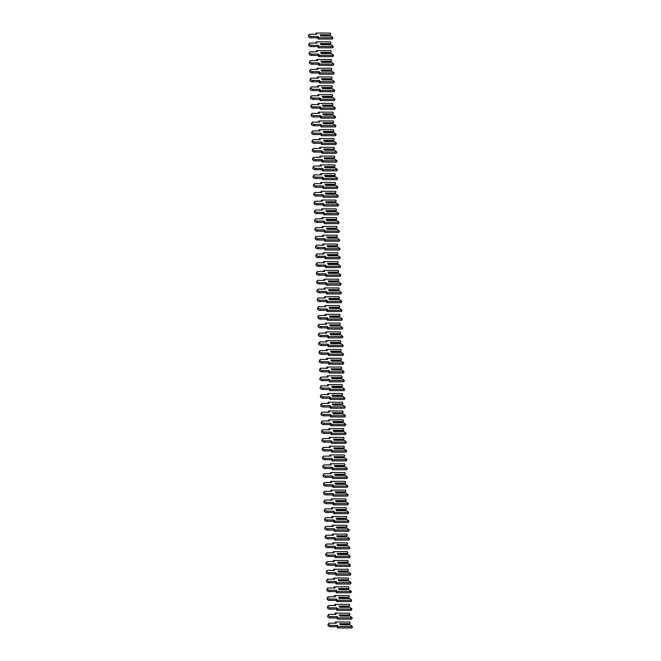 <?xml version="1.0" encoding="UTF-8"?>
<svg xmlns="http://www.w3.org/2000/svg" width="661" height="661" viewBox="0 0 661 661"><rect width="100%" height="100%" fill="white"/><g stroke="black" fill="none" stroke-linecap="round" stroke-linejoin="round"><path stroke-width="0.99" d="M330.698 33.876L330.062 34.81L320.04 34.802L320.742 35.958L330.756 35.967L333.004 37.718L318.8 37.702L318.081 36.512L311.314 36.504A1.719 0.958 -155 0 1 309.604 35.851A1.719 0.958 -155 0 1 309.075 34.645A1.719 0.958 -155 0 1 309.951 34.24L316.718 34.24L316.008 33.05L330.211 33.067L330.698 33.876L329.558 35.967M329.475 35.967L330.062 34.81M329.814 35.24L320.304 35.231M333.004 37.718L332.384 39.04L318.181 39.024L317.462 37.834L310.703 37.826A1.719 0.958 -155 0 1 308.984 37.173A1.719 0.958 -155 0 1 308.464 35.967L309.075 34.645M318.181 39.024L318.8 37.702M317.462 37.834L318.081 36.512M315.446 34.24L316.008 33.05M330.987 42.668L330.351 43.593L320.337 43.585L321.031 44.75L331.054 44.758L333.293 46.51L319.089 46.493L318.371 45.303L311.604 45.295A1.719 0.958 -155 0 1 309.893 44.642A1.719 0.958 -155 0 1 309.365 43.436A1.719 0.958 -155 0 1 310.249 43.023L317.007 43.031L316.297 41.841L330.5 41.85L330.987 42.668L329.847 44.758M329.765 44.758L330.351 43.593M330.103 44.031L320.593 44.023M333.293 46.51L332.681 47.832L318.47 47.815L317.759 46.625L310.992 46.617A1.719 0.958 -155 0 1 309.282 45.964A1.719 0.958 -155 0 1 308.753 44.758L309.365 43.436M318.47 47.815L319.089 46.493M317.759 46.625L318.371 45.303M315.743 43.031L316.297 41.841M331.285 51.459L330.64 52.384L320.626 52.376L321.32 53.541L331.343 53.549L333.582 55.293L319.379 55.284L318.668 54.095L311.901 54.086A1.719 0.958 -155 0 1 310.191 53.434A1.719 0.958 -155 0 1 309.662 52.227A1.719 0.958 -155 0 1 310.538 51.814L317.305 51.822L316.586 50.633L330.789 50.641L331.285 51.459L330.136 53.549M330.054 53.549L330.64 52.384M330.393 52.822L320.882 52.814M333.582 55.293L332.97 56.623L318.767 56.606L318.048 55.417L311.281 55.408A1.719 0.958 -155 0 1 309.571 54.756A1.719 0.958 -155 0 1 309.042 53.549L309.662 52.227M318.767 56.606L319.379 55.284M318.048 55.417L318.668 54.095M316.032 51.822L316.586 50.633M331.574 60.25L330.938 61.176L320.916 61.167L321.618 62.332L331.632 62.341L333.879 64.084L319.668 64.076L318.957 62.878L312.19 62.878A1.719 0.958 -155 0 1 310.48 62.225A1.719 0.958 -155 0 1 309.951 61.019A1.719 0.958 -155 0 1 310.827 60.605L317.594 60.614L316.875 59.416L331.087 59.432L331.574 60.25L330.426 62.341M330.351 62.341L330.938 61.176M330.69 61.613L321.18 61.605M333.879 64.084L333.26 65.406L319.056 65.398L318.338 64.2L311.571 64.2A1.719 0.958 -155 0 1 309.86 63.547A1.719 0.958 -155 0 1 309.34 62.341L309.951 61.019M319.056 65.398L319.668 64.076M318.338 64.2L318.957 62.878M316.322 60.614L316.875 59.416M331.863 69.033L331.227 69.967L321.205 69.959L321.907 71.124L331.929 71.132L334.169 72.875L319.965 72.859L319.246 71.669L312.479 71.661A1.719 0.958 -155 0 1 310.769 71.008A1.719 0.958 -155 0 1 310.24 69.802A1.719 0.958 -155 0 1 311.116 69.397L317.883 69.405L317.173 68.207L331.376 68.223L331.863 69.033L330.723 71.132M330.64 71.132L331.227 69.967M330.979 70.405L321.469 70.388M334.169 72.875L333.557 74.197L319.346 74.189L318.635 72.991L311.868 72.983A1.719 0.958 -155 0 1 310.158 72.33A1.719 0.958 -155 0 1 309.629 71.124L310.24 69.802M319.346 74.189L319.965 72.859M318.635 72.991L319.246 71.669M316.619 69.397L317.173 68.207M332.153 77.824L331.516 78.758L321.502 78.75L322.196 79.907L332.219 79.923L334.458 81.667L320.255 81.65L319.536 80.46L312.769 80.452A1.719 0.958 -155 0 1 311.058 79.799A1.719 0.958 -155 0 1 310.538 78.593A1.719 0.958 -155 0 1 311.414 78.188L318.181 78.188L317.462 76.998L331.665 77.015L332.153 77.824L331.012 79.915M330.93 79.915L331.516 78.758M331.268 79.188L321.758 79.18M334.458 81.667L333.846 82.989L319.643 82.972L318.924 81.782L312.157 81.774A1.719 0.958 -155 0 1 310.447 81.121A1.719 0.958 -155 0 1 309.918 79.915L310.538 78.593M319.643 82.972L320.255 81.65M318.924 81.782L319.536 80.46M316.908 78.188L317.462 76.998M332.45 86.616L331.814 87.549L321.791 87.533L322.494 88.698L332.508 88.706L334.755 90.458L320.544 90.441L319.833 89.252L313.066 89.243A1.719 0.958 -155 0 1 311.356 88.591A1.719 0.958 -155 0 1 310.827 87.384A1.719 0.958 -155 0 1 311.703 86.971L318.47 86.979L317.751 85.79L331.962 85.798L332.45 86.616L331.301 88.706M331.227 88.706L331.814 87.549M331.566 87.979L322.056 87.971M334.755 90.458L334.135 91.78L319.932 91.763L319.213 90.574L312.446 90.565A1.719 0.958 -155 0 1 310.736 89.913A1.719 0.958 -155 0 1 310.207 88.706L310.827 87.384M319.932 91.763L320.544 90.441M319.213 90.574L319.833 89.252M317.197 86.979L317.751 85.79M332.739 95.407L332.103 96.332L322.081 96.324L322.783 97.489L332.797 97.498L335.044 99.241L320.841 99.233L320.122 98.043L313.355 98.035A1.719 0.958 -155 0 1 311.645 97.382A1.719 0.958 -155 0 1 311.116 96.176A1.719 0.958 -155 0 1 311.992 95.762L318.759 95.771L318.048 94.581L332.252 94.589L332.739 95.407L331.599 97.498M331.516 97.498L332.103 96.332M331.855 96.77L322.345 96.762M335.044 99.241L334.425 100.571L320.221 100.555L319.503 99.365L312.744 99.357A1.719 0.958 -155 0 1 311.025 98.704A1.719 0.958 -155 0 1 310.505 97.498L311.116 96.176M320.221 100.555L320.841 99.233M319.503 99.365L320.122 98.043M317.487 95.771L318.048 94.581M333.028 104.198L332.392 105.124L322.378 105.116L323.072 106.281L333.094 106.289L335.334 108.032L321.13 108.024L320.411 106.826L313.645 106.826A1.719 0.958 -155 0 1 311.934 106.173A1.719 0.958 -155 0 1 311.414 104.967A1.719 0.958 -155 0 1 312.289 104.554L319.048 104.562L318.338 103.364L332.541 103.38L333.028 104.198L331.888 106.289M331.805 106.289L332.392 105.124M332.144 105.562L322.634 105.553M335.334 108.032L334.722 109.354L320.511 109.346L319.8 108.148L313.033 108.148A1.719 0.958 -155 0 1 311.323 107.495A1.719 0.958 -155 0 1 310.794 106.289L311.414 104.967M320.511 109.346L321.13 108.024M319.8 108.148L320.411 106.826M317.784 104.562L318.338 103.364M333.326 112.981L332.681 113.915L322.667 113.907L323.361 115.072L333.384 115.08L335.631 116.823L321.42 116.815L320.709 115.617L313.942 115.609A1.719 0.958 -155 0 1 312.232 114.956A1.719 0.958 -155 0 1 311.703 113.75A1.719 0.958 -155 0 1 312.579 113.345L319.346 113.353L318.627 112.155L332.83 112.172L333.326 112.981L332.177 115.08M332.103 115.08L332.681 113.915M332.442 114.353L322.923 114.345M335.631 116.823L335.011 118.145L320.808 118.137L320.089 116.939L313.322 116.939A1.719 0.958 -155 0 1 311.612 116.278A1.719 0.958 -155 0 1 311.083 115.072L311.703 113.75M320.808 118.137L321.42 116.815M320.089 116.939L320.709 115.617M318.073 113.345L318.627 112.155M333.615 121.773L332.979 122.706L322.956 122.698L323.659 123.855L333.673 123.871L335.92 125.615L321.717 125.598L320.998 124.408L314.231 124.4A1.719 0.958 -155 0 1 312.521 123.747A1.719 0.958 -155 0 1 311.992 122.541A1.719 0.958 -155 0 1 312.868 122.136L319.635 122.136L318.916 120.946L333.127 120.963L333.615 121.773L332.466 123.863M332.392 123.863L332.979 122.706M332.731 123.136L323.221 123.128M335.92 125.615L335.301 126.937L321.097 126.92L320.378 125.73L313.611 125.722A1.719 0.958 -155 0 1 311.901 125.069A1.719 0.958 -155 0 1 311.381 123.863L311.992 122.541M321.097 126.92L321.717 125.598M320.378 125.73L320.998 124.408M318.362 122.136L318.916 120.946M333.904 130.564L333.268 131.498L323.246 131.481L323.948 132.646L333.97 132.654L336.209 134.406L322.006 134.39L321.287 133.2L314.52 133.191A1.719 0.958 -155 0 1 312.81 132.539A1.719 0.958 -155 0 1 312.281 131.332A1.719 0.958 -155 0 1 313.157 130.919L319.924 130.928L319.213 129.738L333.417 129.746L333.904 130.564L332.764 132.654M332.681 132.654L333.268 131.498M333.02 131.927L323.51 131.919M336.209 134.406L335.598 135.728L321.386 135.712L320.676 134.522L313.909 134.514A1.719 0.958 -155 0 1 312.199 133.861A1.719 0.958 -155 0 1 311.67 132.654L312.281 131.332M321.386 135.712L322.006 134.39M320.676 134.522L321.287 133.2M318.66 130.928L319.213 129.738M334.193 139.355L333.557 140.281L323.543 140.272L324.237 141.437L334.259 141.446L336.499 143.197L322.295 143.181L321.577 141.991L314.818 141.983A1.719 0.958 -155 0 1 313.099 141.33A1.719 0.958 -155 0 1 312.579 140.124A1.719 0.958 -155 0 1 313.454 139.711L320.221 139.719L319.503 138.529L333.706 138.537L334.193 139.355L333.053 141.446M332.97 141.446L333.557 140.281M333.309 140.719L323.799 140.71M336.499 143.197L335.887 144.519L321.684 144.503L320.965 143.313L314.198 143.305A1.719 0.958 -155 0 1 312.488 142.652A1.719 0.958 -155 0 1 311.959 141.446L312.579 140.124M321.684 144.503L322.295 143.181M320.965 143.313L321.577 141.991M318.949 139.719L319.503 138.529M334.491 148.147L333.855 149.072L323.832 149.064L324.534 150.229L334.549 150.237L336.796 151.98L322.585 151.972L321.874 150.774L315.107 150.774A1.719 0.958 -155 0 1 313.397 150.121A1.719 0.958 -155 0 1 312.868 148.915A1.719 0.958 -155 0 1 313.744 148.502L320.511 148.51L319.792 147.312L334.003 147.329L334.491 148.147L333.342 150.237M333.268 150.237L333.855 149.072M333.607 149.51L324.097 149.502M336.796 151.98L336.176 153.302L321.973 153.294L321.254 152.096L314.487 152.096A1.719 0.958 -155 0 1 312.777 151.443A1.719 0.958 -155 0 1 312.248 150.237L312.868 148.915M321.973 153.294L322.585 151.972M321.254 152.096L321.874 150.774M319.238 148.51L319.792 147.312M334.78 156.93L334.144 157.863L324.121 157.855L324.824 159.02L334.838 159.028L337.085 160.772L322.882 160.763L322.163 159.565L315.396 159.557A1.719 0.958 -155 0 1 313.686 158.904A1.719 0.958 -155 0 1 313.157 157.698A1.719 0.958 -155 0 1 314.033 157.293L320.8 157.301L320.089 156.103L334.292 156.12L334.78 156.93L333.64 159.028M333.557 159.028L334.144 157.863M333.896 158.301L324.386 158.293M337.085 160.772L336.466 162.094L322.262 162.085L321.543 160.887L314.785 160.887A1.719 0.958 -155 0 1 313.074 160.235A1.719 0.958 -155 0 1 312.546 159.028L313.157 157.698M322.262 162.085L322.882 160.763M321.543 160.887L322.163 159.565M319.527 157.301L320.089 156.103M335.069 165.721L334.433 166.655L324.419 166.646L325.113 167.803L335.135 167.82L337.374 169.563L323.171 169.547L322.452 168.357L315.685 168.348A1.719 0.958 -155 0 1 313.975 167.696A1.719 0.958 -155 0 1 313.454 166.489A1.719 0.958 -155 0 1 314.33 166.085L321.097 166.085L320.378 164.895L334.582 164.911L335.069 165.721L333.929 167.811M333.846 167.811L334.433 166.655M334.185 167.084L324.675 167.076M337.374 169.563L336.763 170.885L322.551 170.869L321.841 169.679L315.074 169.67A1.719 0.958 -155 0 1 313.364 169.018A1.719 0.958 -155 0 1 312.835 167.811L313.454 166.489M322.551 170.869L323.171 169.547M321.841 169.679L322.452 168.357M319.825 166.085L320.378 164.895M335.367 174.512L334.722 175.446L324.708 175.429L325.402 176.594L335.424 176.603L337.672 178.354L323.46 178.338L322.75 177.148L315.983 177.14A1.719 0.958 -155 0 1 314.272 176.487A1.719 0.958 -155 0 1 313.744 175.281A1.719 0.958 -155 0 1 314.619 174.876L321.386 174.876L320.668 173.686L334.871 173.694L335.367 174.512L334.218 176.603M334.144 176.603L334.722 175.446M334.483 175.876L324.972 175.867M337.672 178.354L337.052 179.676L322.849 179.66L322.13 178.47L315.363 178.462A1.719 0.958 -155 0 1 313.653 177.809A1.719 0.958 -155 0 1 313.124 176.603L313.744 175.281M322.849 179.66L323.46 178.338M322.13 178.47L322.75 177.148M320.114 174.876L320.668 173.686M335.656 183.304L335.02 184.229L324.997 184.221L325.699 185.386L335.714 185.394L337.961 187.146L323.758 187.129L323.039 185.939L316.272 185.931A1.719 0.958 -155 0 1 314.562 185.278A1.719 0.958 -155 0 1 314.033 184.072A1.719 0.958 -155 0 1 314.909 183.659L321.676 183.667L320.957 182.477L335.168 182.486L335.656 183.304L334.516 185.394M334.433 185.394L335.02 184.229M334.772 184.667L325.262 184.659M337.961 187.146L337.341 188.468L323.138 188.451L322.419 187.261L315.652 187.253A1.719 0.958 -155 0 1 313.942 186.6A1.719 0.958 -155 0 1 313.421 185.394L314.033 184.072M323.138 188.451L323.758 187.129M322.419 187.261L323.039 185.939M320.403 183.667L320.957 182.477M335.945 192.095L335.309 193.02L325.286 193.012L325.989 194.177L336.011 194.185L338.25 195.929L324.047 195.92L323.328 194.722L316.561 194.722A1.719 0.958 -155 0 1 314.851 194.07A1.719 0.958 -155 0 1 314.322 192.863A1.719 0.958 -155 0 1 315.198 192.45L321.965 192.458L321.254 191.269L335.458 191.277L335.945 192.095L334.805 194.185M334.722 194.185L335.309 193.02M335.061 193.458L325.551 193.45M338.25 195.929L337.639 197.251L323.427 197.242L322.717 196.053L315.95 196.044A1.719 0.958 -155 0 1 314.239 195.392A1.719 0.958 -155 0 1 313.711 194.185L314.322 192.863M323.427 197.242L324.047 195.92M322.717 196.053L323.328 194.722M320.701 192.458L321.254 191.269M336.234 200.878L335.598 201.812L325.584 201.803L326.278 202.968L336.3 202.977L338.539 204.72L324.336 204.712L323.617 203.514L316.859 203.514A1.719 0.958 -155 0 1 315.14 202.853A1.719 0.958 -155 0 1 314.619 201.646A1.719 0.958 -155 0 1 315.495 201.241L322.262 201.25L321.543 200.052L335.747 200.068L336.234 200.878L335.094 202.977M335.011 202.977L335.598 201.812M335.35 202.249L325.84 202.241M338.539 204.72L337.928 206.042L323.725 206.034L323.006 204.836L316.239 204.836A1.719 0.958 -155 0 1 314.529 204.183A1.719 0.958 -155 0 1 314 202.977L314.619 201.646M323.725 206.034L324.336 204.712M323.006 204.836L323.617 203.514M320.99 201.25L321.543 200.052M336.532 209.669L335.895 210.603L325.873 210.595L326.575 211.76L336.589 211.768L338.837 213.511L324.625 213.495L323.915 212.305L317.148 212.297A1.719 0.958 -155 0 1 315.437 211.644A1.719 0.958 -155 0 1 314.909 210.438A1.719 0.958 -155 0 1 315.784 210.033L322.551 210.033L321.833 208.843L336.044 208.859L336.532 209.669L335.383 211.76M335.309 211.76L335.895 210.603M335.648 211.033L326.137 211.024M338.837 213.511L338.217 214.833L324.014 214.817L323.295 213.627L316.528 213.619A1.719 0.958 -155 0 1 314.818 212.966A1.719 0.958 -155 0 1 314.289 211.76L314.909 210.438M324.014 214.817L324.625 213.495M323.295 213.627L323.915 212.305M321.279 210.033L321.833 208.843M336.821 218.46L336.185 219.394L326.162 219.386L326.865 220.543L336.879 220.551L339.126 222.303L324.923 222.286L324.204 221.096L317.437 221.088A1.719 0.958 -155 0 1 315.727 220.435A1.719 0.958 -155 0 1 315.198 219.229A1.719 0.958 -155 0 1 316.074 218.824L322.841 218.824L322.13 217.634L336.333 217.651L336.821 218.46L335.681 220.551M335.598 220.551L336.185 219.394M335.937 219.824L326.427 219.816M339.126 222.303L338.506 223.625L324.303 223.608L323.593 222.418L316.826 222.41A1.719 0.958 -155 0 1 315.115 221.757A1.719 0.958 -155 0 1 314.586 220.551L315.198 219.229M324.303 223.608L324.923 222.286M323.593 222.418L324.204 221.096M321.568 218.824L322.13 217.634M337.11 227.252L336.474 228.177L326.46 228.169L327.154 229.334L337.176 229.342L339.415 231.094L325.212 231.077L324.493 229.888L317.726 229.879A1.719 0.958 -155 0 1 316.016 229.227A1.719 0.958 -155 0 1 315.495 228.02A1.719 0.958 -155 0 1 316.371 227.607L323.138 227.615L322.419 226.426L336.623 226.434L337.11 227.252L335.97 229.342M335.887 229.342L336.474 228.177M336.226 228.615L326.716 228.607M339.415 231.094L338.804 232.416L324.592 232.399L323.882 231.21L317.115 231.201A1.719 0.958 -155 0 1 315.404 230.549A1.719 0.958 -155 0 1 314.876 229.342L315.495 228.02M324.592 232.399L325.212 231.077M323.882 231.21L324.493 229.888M321.866 227.615L322.419 226.426M337.407 236.043L336.763 236.969L326.749 236.96L327.443 238.125L337.465 238.134L339.713 239.877L325.501 239.869L324.791 238.679L318.024 238.671A1.719 0.958 -155 0 1 316.313 238.018A1.719 0.958 -155 0 1 315.784 236.812A1.719 0.958 -155 0 1 316.66 236.398L323.427 236.407L322.708 235.217L336.912 235.225L337.407 236.043L336.259 238.134M336.185 238.134L336.763 236.969M336.523 237.406L327.013 237.398M339.713 239.877L339.093 241.199L324.89 241.191L324.171 240.001L317.404 239.993A1.719 0.958 -155 0 1 315.694 239.34A1.719 0.958 -155 0 1 315.165 238.134L315.784 236.812M324.89 241.191L325.501 239.869M324.171 240.001L324.791 238.679M322.155 236.407L322.708 235.217M337.697 244.834L337.06 245.76L327.038 245.752L327.74 246.917L337.754 246.925L340.002 248.668L325.799 248.66L325.08 247.462L318.313 247.462A1.719 0.958 -155 0 1 316.602 246.809A1.719 0.958 -155 0 1 316.074 245.603A1.719 0.958 -155 0 1 316.95 245.19L323.716 245.198L322.998 244L337.209 244.016L337.697 244.834L336.556 246.925M336.474 246.925L337.06 245.76M336.813 246.198L327.302 246.189M340.002 248.668L339.382 249.99L325.179 249.982L324.46 248.784L317.693 248.784A1.719 0.958 -155 0 1 315.983 248.131A1.719 0.958 -155 0 1 315.462 246.925L316.074 245.603M325.179 249.982L325.799 248.66M324.46 248.784L325.08 247.462M322.444 245.198L322.998 244M337.986 253.617L337.35 254.551L327.335 254.543L328.03 255.708L338.052 255.716L340.291 257.46L326.088 257.443L325.369 256.253L318.602 256.245A1.719 0.958 -155 0 1 316.892 255.592A1.719 0.958 -155 0 1 316.363 254.386A1.719 0.958 -155 0 1 317.239 253.981L324.006 253.989L323.295 252.791L337.498 252.808L337.986 253.617L336.846 255.716M336.763 255.716L337.35 254.551M337.102 254.981L327.592 254.972M340.291 257.46L339.68 258.781L325.468 258.773L324.758 257.575L317.991 257.567A1.719 0.958 -155 0 1 316.28 256.914A1.719 0.958 -155 0 1 315.751 255.708L316.363 254.386M325.468 258.773L326.088 257.443M324.758 257.575L325.369 256.253M322.742 253.981L323.295 252.791M338.283 262.409L337.639 263.342L327.625 263.334L328.319 264.491L338.341 264.499L340.58 266.251L326.377 266.234L325.666 265.044L318.899 265.036A1.719 0.958 -155 0 1 317.189 264.383A1.719 0.958 -155 0 1 316.66 263.177A1.719 0.958 -155 0 1 317.536 262.772L324.303 262.772L323.584 261.582L337.788 261.599L338.283 262.409L337.135 264.499M337.052 264.499L337.639 263.342M337.391 263.772L327.881 263.764M340.58 266.251L339.969 267.573L325.766 267.556L325.047 266.366L318.28 266.358A1.719 0.958 -155 0 1 316.569 265.705A1.719 0.958 -155 0 1 316.041 264.499L316.66 263.177M325.766 267.556L326.377 266.234M325.047 266.366L325.666 265.044M323.031 262.772L323.584 261.582M338.572 271.2L337.936 272.125L327.914 272.117L328.616 273.282L338.63 273.29L340.878 275.042L326.666 275.026L325.956 273.836L319.189 273.828A1.719 0.958 -155 0 1 317.478 273.175A1.719 0.958 -155 0 1 316.95 271.968A1.719 0.958 -155 0 1 317.825 271.555L324.592 271.564L323.873 270.374L338.085 270.382L338.572 271.2L337.424 273.29M337.35 273.29L337.936 272.125M337.688 272.563L328.178 272.555M340.878 275.042L340.258 276.364L326.055 276.348L325.336 275.158L318.569 275.15A1.719 0.958 -155 0 1 316.859 274.497A1.719 0.958 -155 0 1 316.33 273.29L316.95 271.968M326.055 276.348L326.666 275.026M325.336 275.158L325.956 273.836M323.32 271.564L323.873 270.374M338.862 279.991L338.225 280.917L328.203 280.908L328.905 282.073L338.919 282.082L341.167 283.825L326.964 283.817L326.245 282.627L319.478 282.619A1.719 0.958 -155 0 1 317.767 281.966A1.719 0.958 -155 0 1 317.239 280.76A1.719 0.958 -155 0 1 318.115 280.347L324.882 280.355L324.171 279.165L338.374 279.173L338.862 279.991L337.721 282.082M337.639 282.082L338.225 280.917M337.978 281.355L328.467 281.346M341.167 283.825L340.547 285.155L326.344 285.139L325.633 283.949L318.866 283.941A1.719 0.958 -155 0 1 317.156 283.288A1.719 0.958 -155 0 1 316.627 282.082L317.239 280.76M326.344 285.139L326.964 283.817M325.633 283.949L326.245 282.627M323.617 280.355L324.171 279.165M339.151 288.783L338.515 289.708L328.5 289.7L329.195 290.865L339.217 290.873L341.456 292.616L327.253 292.608L326.534 291.41L319.767 291.41A1.719 0.958 -155 0 1 318.057 290.757A1.719 0.958 -155 0 1 317.536 289.551A1.719 0.958 -155 0 1 318.412 289.138L325.179 289.146L324.46 287.948L338.663 287.965L339.151 288.783L338.011 290.873M337.928 290.873L338.515 289.708M338.267 290.146L328.757 290.138M341.456 292.616L340.845 293.938L326.633 293.93L325.923 292.732L319.156 292.732A1.719 0.958 -155 0 1 317.445 292.079A1.719 0.958 -155 0 1 316.916 290.873L317.536 289.551M326.633 293.93L327.253 292.608M325.923 292.732L326.534 291.41M323.907 289.146L324.46 287.948M339.448 297.566L338.812 298.499L328.79 298.491L329.484 299.656L339.506 299.664L341.754 301.408L327.542 301.391L326.831 300.201L320.064 300.193A1.719 0.958 -155 0 1 318.354 299.54A1.719 0.958 -155 0 1 317.825 298.334A1.719 0.958 -155 0 1 318.701 297.929L325.468 297.937L324.749 296.739L338.961 296.756L339.448 297.566L338.3 299.664M338.225 299.664L338.812 298.499M338.564 298.937L329.054 298.921M341.754 301.408L341.134 302.73L326.931 302.721L326.212 301.523L319.445 301.515A1.719 0.958 -155 0 1 317.734 300.862A1.719 0.958 -155 0 1 317.206 299.656L317.825 298.334M326.931 302.721L327.542 301.391M326.212 301.523L326.831 300.201M324.196 297.929L324.749 296.739M339.737 306.357L339.101 307.291L329.079 307.282L329.781 308.439L339.795 308.456L342.043 310.199L327.839 310.183L327.121 308.993L320.354 308.984A1.719 0.958 -155 0 1 318.643 308.332A1.719 0.958 -155 0 1 318.115 307.125A1.719 0.958 -155 0 1 318.99 306.721L325.757 306.721L325.047 305.531L339.25 305.547L339.737 306.357L338.597 308.447M338.515 308.447L339.101 307.291M338.853 307.72L329.343 307.712M342.043 310.199L341.423 311.521L327.22 311.505L326.501 310.315L319.734 310.306A1.719 0.958 -155 0 1 318.024 309.654A1.719 0.958 -155 0 1 317.503 308.447L318.115 307.125M327.22 311.505L327.839 310.183M326.501 310.315L327.121 308.993M324.485 306.721L325.047 305.531M340.027 315.148L339.39 316.074L329.376 316.065L330.07 317.23L340.093 317.239L342.332 318.99L328.129 318.974L327.41 317.784L320.643 317.776A1.719 0.958 -155 0 1 318.933 317.123A1.719 0.958 -155 0 1 318.404 315.917A1.719 0.958 -155 0 1 319.288 315.504L326.047 315.512L325.336 314.322L339.539 314.33L340.027 315.148L338.886 317.239M338.804 317.239L339.39 316.074M339.143 316.512L329.632 316.503M342.332 318.99L341.72 320.312L327.509 320.296L326.798 319.106L320.031 319.098A1.719 0.958 -155 0 1 318.321 318.445A1.719 0.958 -155 0 1 317.792 317.239L318.404 315.917M327.509 320.296L328.129 318.974M326.798 319.106L327.41 317.784M324.782 315.512L325.336 314.322M340.324 323.94L339.68 324.865L329.665 324.857L330.36 326.022L340.382 326.03L342.621 327.773L328.418 327.765L327.707 326.575L320.94 326.567A1.719 0.958 -155 0 1 319.23 325.914A1.719 0.958 -155 0 1 318.701 324.708A1.719 0.958 -155 0 1 319.577 324.295L326.344 324.303L325.625 323.113L339.828 323.122L340.324 323.94L339.176 326.03M339.093 326.03L339.68 324.865M339.432 325.303L329.922 325.295M342.621 327.773L342.01 329.104L327.806 329.087L327.088 327.897L320.321 327.889A1.719 0.958 -155 0 1 318.61 327.236A1.719 0.958 -155 0 1 318.081 326.03L318.701 324.708M327.806 329.087L328.418 327.765M327.088 327.897L327.707 326.575M325.072 324.303L325.625 323.113M340.613 332.731L339.977 333.656L329.955 333.648L330.657 334.813L340.671 334.821L342.919 336.565L328.707 336.556L327.996 335.358L321.229 335.358A1.719 0.958 -155 0 1 319.519 334.706A1.719 0.958 -155 0 1 318.99 333.499A1.719 0.958 -155 0 1 319.866 333.086L326.633 333.094L325.914 331.896L340.126 331.913L340.613 332.731L339.465 334.821M339.39 334.821L339.977 333.656M339.729 334.094L330.219 334.086M342.919 336.565L342.299 337.887L328.096 337.878L327.377 336.68L320.61 336.68A1.719 0.958 -155 0 1 318.899 336.028A1.719 0.958 -155 0 1 318.379 334.821L318.99 333.499M328.096 337.878L328.707 336.556M327.377 336.68L327.996 335.358M325.361 333.094L325.914 331.896M340.902 341.514L340.266 342.448L330.244 342.439L330.946 343.604L340.96 343.613L343.208 345.356L329.004 345.348L328.286 344.15L321.519 344.141A1.719 0.958 -155 0 1 319.808 343.489A1.719 0.958 -155 0 1 319.28 342.282A1.719 0.958 -155 0 1 320.155 341.877L326.922 341.886L326.212 340.688L340.415 340.704L340.902 341.514L339.762 343.613M339.68 343.613L340.266 342.448M340.018 342.885L330.508 342.869M343.208 345.356L342.596 346.678L328.385 346.67L327.674 345.472L320.907 345.472A1.719 0.958 -155 0 1 319.197 344.811A1.719 0.958 -155 0 1 318.668 343.604L319.28 342.282M328.385 346.67L329.004 345.348M327.674 345.472L328.286 344.15M325.658 341.877L326.212 340.688M341.192 350.305L340.555 351.239L330.541 351.231L331.235 352.387L341.258 352.404L343.497 354.147L329.294 354.131L328.575 352.941L321.808 352.933A1.719 0.958 -155 0 1 320.098 352.28A1.719 0.958 -155 0 1 319.577 351.074A1.719 0.958 -155 0 1 320.453 350.669L327.22 350.669L326.501 349.479L340.704 349.495L341.192 350.305L340.051 352.396M339.969 352.396L340.555 351.239M340.308 351.669L330.797 351.66M343.497 354.147L342.885 355.469L328.682 355.453L327.963 354.263L321.196 354.255A1.719 0.958 -155 0 1 319.486 353.602A1.719 0.958 -155 0 1 318.957 352.396L319.577 351.074M328.682 355.453L329.294 354.131M327.963 354.263L328.575 352.941M325.947 350.669L326.501 349.479M341.489 359.097L340.853 360.03L330.83 360.014L331.533 361.179L341.547 361.187L343.794 362.939L329.583 362.922L328.872 361.732L322.105 361.724A1.719 0.958 -155 0 1 320.395 361.071A1.719 0.958 -155 0 1 319.866 359.865A1.719 0.958 -155 0 1 320.742 359.452L327.509 359.46L326.79 358.27L341.002 358.279L341.489 359.097L340.341 361.187M340.266 361.187L340.853 360.03M340.605 360.46L331.095 360.452M343.794 362.939L343.175 364.261L328.971 364.244L328.253 363.054L321.486 363.046A1.719 0.958 -155 0 1 319.775 362.393A1.719 0.958 -155 0 1 319.246 361.187L319.866 359.865M328.971 364.244L329.583 362.922M328.253 363.054L328.872 361.732M326.237 359.46L326.79 358.27M341.778 367.888L341.142 368.813L331.12 368.805L331.822 369.97L341.836 369.978L344.084 371.73L329.88 371.713L329.161 370.524L322.394 370.515A1.719 0.958 -155 0 1 320.684 369.863A1.719 0.958 -155 0 1 320.155 368.656A1.719 0.958 -155 0 1 321.031 368.243L327.798 368.251L327.088 367.062L341.291 367.07L341.778 367.888L340.638 369.978M340.555 369.978L341.142 368.813M340.894 369.251L331.384 369.243M344.084 371.73L343.464 373.052L329.261 373.035L328.542 371.846L321.783 371.837A1.719 0.958 -155 0 1 320.064 371.185A1.719 0.958 -155 0 1 319.544 369.978L320.155 368.656M329.261 373.035L329.88 371.713M328.542 371.846L329.161 370.524M326.526 368.251L327.088 367.062M342.067 376.679L341.431 377.605L331.417 377.596L332.111 378.761L342.134 378.77L344.373 380.513L330.17 380.505L329.451 379.307L322.684 379.307A1.719 0.958 -155 0 1 320.973 378.654A1.719 0.958 -155 0 1 320.453 377.448A1.719 0.958 -155 0 1 321.329 377.034L328.087 377.043L327.377 375.845L341.58 375.861L342.067 376.679L340.927 378.77M340.845 378.77L341.431 377.605M341.183 378.042L331.673 378.034M344.373 380.513L343.761 381.835L329.55 381.827L328.839 380.629L322.072 380.629A1.719 0.958 -155 0 1 320.362 379.976A1.719 0.958 -155 0 1 319.833 378.77L320.453 377.448M329.55 381.827L330.17 380.505M328.839 380.629L329.451 379.307M326.823 377.043L327.377 375.845M342.365 385.462L341.72 386.396L331.706 386.388L332.4 387.553L342.423 387.561L344.67 389.304L330.459 389.296L329.748 388.098L322.981 388.09A1.719 0.958 -155 0 1 321.271 387.437A1.719 0.958 -155 0 1 320.742 386.231A1.719 0.958 -155 0 1 321.618 385.826L328.385 385.834L327.666 384.636L341.869 384.652L342.365 385.462L341.216 387.561M341.142 387.561L341.72 386.396M341.481 386.834L331.962 386.825M344.67 389.304L344.05 390.626L329.847 390.618L329.128 389.42L322.361 389.42A1.719 0.958 -155 0 1 320.651 388.767A1.719 0.958 -155 0 1 320.122 387.561L320.742 386.231M329.847 390.618L330.459 389.296M329.128 389.42L329.748 388.098M327.112 385.826L327.666 384.636M342.654 394.253L342.018 395.187L331.996 395.179L332.698 396.336L342.712 396.352L344.959 398.096L330.748 398.079L330.037 396.889L323.27 396.881A1.719 0.958 -155 0 1 321.56 396.228A1.719 0.958 -155 0 1 321.031 395.022A1.719 0.958 -155 0 1 321.907 394.617L328.674 394.617L327.955 393.427L342.167 393.444L342.654 394.253L341.506 396.344M341.431 396.344L342.018 395.187M341.77 395.617L332.26 395.609M344.959 398.096L344.34 399.418L330.136 399.401L329.418 398.211L322.651 398.203A1.719 0.958 -155 0 1 320.94 397.55A1.719 0.958 -155 0 1 320.42 396.344L321.031 395.022M330.136 399.401L330.748 398.079M329.418 398.211L330.037 396.889M327.402 394.617L327.955 393.427M342.943 403.045L342.307 403.978L332.285 403.962L332.987 405.127L343.009 405.135L345.249 406.887L331.045 406.87L330.326 405.68L323.56 405.672A1.719 0.958 -155 0 1 321.849 405.019A1.719 0.958 -155 0 1 321.32 403.813A1.719 0.958 -155 0 1 322.196 403.408L328.963 403.408L328.253 402.219L342.456 402.227L342.943 403.045L341.803 405.135M341.72 405.135L342.307 403.978M342.059 404.408L332.549 404.4M345.249 406.887L344.637 408.209L330.426 408.192L329.715 407.002L322.948 406.994A1.719 0.958 -155 0 1 321.238 406.341A1.719 0.958 -155 0 1 320.709 405.135L321.32 403.813M330.426 408.192L331.045 406.87M329.715 407.002L330.326 405.68M327.699 403.408L328.253 402.219M343.233 411.836L342.596 412.761L332.582 412.753L333.276 413.918L343.299 413.926L345.538 415.678L331.335 415.662L330.616 414.472L323.857 414.464A1.719 0.958 -155 0 1 322.138 413.811A1.719 0.958 -155 0 1 321.618 412.604A1.719 0.958 -155 0 1 322.494 412.191L329.261 412.2L328.542 411.01L342.745 411.018L343.233 411.836L342.092 413.926M342.01 413.926L342.596 412.761M342.348 413.199L332.838 413.191M345.538 415.678L344.926 417L330.723 416.984L330.004 415.794L323.237 415.786A1.719 0.958 -155 0 1 321.527 415.133A1.719 0.958 -155 0 1 320.998 413.926L321.618 412.604M330.723 416.984L331.335 415.662M330.004 415.794L330.616 414.472M327.988 412.2L328.542 411.01M343.53 420.627L342.894 421.553L332.871 421.544L333.574 422.71L343.588 422.718L345.835 424.461L331.624 424.453L330.913 423.255L324.146 423.255A1.719 0.958 -155 0 1 322.436 422.602A1.719 0.958 -155 0 1 321.907 421.396A1.719 0.958 -155 0 1 322.783 420.983L329.55 420.991L328.831 419.801L343.042 419.809L343.53 420.627L342.381 422.718M342.307 422.718L342.894 421.553M342.646 421.991L333.136 421.982M345.835 424.461L345.216 425.783L331.012 425.775L330.293 424.585L323.526 424.577A1.719 0.958 -155 0 1 321.816 423.924A1.719 0.958 -155 0 1 321.287 422.718L321.907 421.396M331.012 425.775L331.624 424.453M330.293 424.585L330.913 423.255M328.277 420.991L328.831 419.801M343.819 429.41L343.183 430.344L333.161 430.336L333.863 431.501L343.877 431.509L346.124 433.252L331.921 433.244L331.202 432.046L324.435 432.046A1.719 0.958 -155 0 1 322.725 431.385A1.719 0.958 -155 0 1 322.196 430.179A1.719 0.958 -155 0 1 323.072 429.774L329.839 429.782L329.128 428.584L343.332 428.601L343.819 429.41L342.679 431.509M342.596 431.509L343.183 430.344M342.935 430.782L333.425 430.774M346.124 433.252L345.505 434.574L331.301 434.566L330.583 433.368L323.824 433.368A1.719 0.958 -155 0 1 322.114 432.715A1.719 0.958 -155 0 1 321.585 431.509L322.196 430.179M331.301 434.566L331.921 433.244M330.583 433.368L331.202 432.046M328.567 429.782L329.128 428.584M344.108 438.202L343.472 439.135L333.458 439.127L334.152 440.292L344.174 440.3L346.414 442.044L332.21 442.027L331.492 440.837L324.725 440.829A1.719 0.958 -155 0 1 323.014 440.176A1.719 0.958 -155 0 1 322.494 438.97A1.719 0.958 -155 0 1 323.369 438.565L330.136 438.565L329.418 437.375L343.621 437.392L344.108 438.202L342.968 440.292M342.885 440.292L343.472 439.135M343.224 439.565L333.714 439.557M346.414 442.044L345.802 443.366L331.591 443.349L330.88 442.159L324.113 442.151A1.719 0.958 -155 0 1 322.403 441.498A1.719 0.958 -155 0 1 321.874 440.292L322.494 438.97M331.591 443.349L332.21 442.027M330.88 442.159L331.492 440.837M328.864 438.565L329.418 437.375M344.406 446.993L343.761 447.927L333.747 447.918L334.441 449.075L344.464 449.083L346.711 450.835L332.5 450.819L331.789 449.629L325.022 449.62A1.719 0.958 -155 0 1 323.312 448.968A1.719 0.958 -155 0 1 322.783 447.761A1.719 0.958 -155 0 1 323.659 447.357L330.426 447.357L329.707 446.167L343.91 446.183L344.406 446.993L343.257 449.083M343.183 449.083L343.761 447.927M343.522 448.356L334.012 448.348M346.711 450.835L346.091 452.157L331.888 452.141L331.169 450.951L324.402 450.942A1.719 0.958 -155 0 1 322.692 450.29A1.719 0.958 -155 0 1 322.163 449.083L322.783 447.761M331.888 452.141L332.5 450.819M331.169 450.951L331.789 449.629M329.153 447.357L329.707 446.167M344.695 455.784L344.059 456.71L334.036 456.701L334.739 457.866L344.753 457.875L347 459.626L332.797 459.61L332.078 458.42L325.311 458.412A1.719 0.958 -155 0 1 323.601 457.759A1.719 0.958 -155 0 1 323.072 456.553A1.719 0.958 -155 0 1 323.948 456.14L330.715 456.148L329.996 454.958L344.207 454.966L344.695 455.784L343.555 457.875M343.472 457.875L344.059 456.71M343.811 457.148L334.301 457.139M347 459.626L346.381 460.948L332.177 460.932L331.458 459.742L324.691 459.734A1.719 0.958 -155 0 1 322.981 459.081A1.719 0.958 -155 0 1 322.461 457.875L323.072 456.553M332.177 460.932L332.797 459.61M331.458 459.742L332.078 458.42M329.442 456.148L329.996 454.958M344.984 464.576L344.348 465.501L334.326 465.493L335.028 466.658L345.05 466.666L347.289 468.409L333.086 468.401L332.367 467.203L325.6 467.203A1.719 0.958 -155 0 1 323.89 466.55A1.719 0.958 -155 0 1 323.361 465.344A1.719 0.958 -155 0 1 324.237 464.931L331.004 464.939L330.293 463.749L344.497 463.758L344.984 464.576L343.844 466.666M343.761 466.666L344.348 465.501M344.1 465.939L334.59 465.931M347.289 468.409L346.678 469.731L332.466 469.723L331.756 468.533L324.989 468.525A1.719 0.958 -155 0 1 323.279 467.872A1.719 0.958 -155 0 1 322.75 466.666L323.361 465.344M332.466 469.723L333.086 468.401M331.756 468.533L332.367 467.203M329.74 464.939L330.293 463.749M345.273 473.367L344.637 474.292L334.623 474.284L335.317 475.449L345.339 475.457L347.579 477.201L333.375 477.192L332.657 475.994L325.898 475.994A1.719 0.958 -155 0 1 324.179 475.342A1.719 0.958 -155 0 1 323.659 474.135A1.719 0.958 -155 0 1 324.534 473.722L331.301 473.73L330.583 472.532L344.786 472.549L345.273 473.367L344.133 475.457M344.05 475.457L344.637 474.292M344.389 474.73L334.879 474.722M347.579 477.201L346.967 478.523L332.764 478.514L332.045 477.316L325.278 477.316A1.719 0.958 -155 0 1 323.568 476.664A1.719 0.958 -155 0 1 323.039 475.457L323.659 474.135M332.764 478.514L333.375 477.192M332.045 477.316L332.657 475.994M330.029 473.73L330.583 472.532M345.571 482.15L344.935 483.084L334.912 483.075L335.614 484.24L345.629 484.249L347.876 485.992L333.665 485.975L332.954 484.786L326.187 484.777A1.719 0.958 -155 0 1 324.477 484.125A1.719 0.958 -155 0 1 323.948 482.918A1.719 0.958 -155 0 1 324.824 482.513L331.591 482.522L330.872 481.324L345.083 481.34L345.571 482.15L344.422 484.249M344.348 484.249L344.935 483.084M344.687 483.513L335.177 483.505M347.876 485.992L347.256 487.314L333.053 487.306L332.334 486.108L325.567 486.099A1.719 0.958 -155 0 1 323.857 485.447A1.719 0.958 -155 0 1 323.328 484.24L323.948 482.918M333.053 487.306L333.665 485.975M332.334 486.108L332.954 484.786M330.318 482.513L330.872 481.324M345.86 490.941L345.224 491.875L335.201 491.867L335.904 493.023L345.918 493.032L348.165 494.783L333.962 494.767L333.243 493.577L326.476 493.569A1.719 0.958 -155 0 1 324.766 492.916A1.719 0.958 -155 0 1 324.237 491.71A1.719 0.958 -155 0 1 325.113 491.305L331.88 491.305L331.169 490.115L345.373 490.132L345.86 490.941L344.72 493.032M344.637 493.032L345.224 491.875M344.976 492.305L335.466 492.296M348.165 494.783L347.546 496.105L333.342 496.089L332.632 494.899L325.865 494.891A1.719 0.958 -155 0 1 324.154 494.238A1.719 0.958 -155 0 1 323.626 493.032L324.237 491.71M333.342 496.089L333.962 494.767M332.632 494.899L333.243 493.577M330.607 491.305L331.169 490.115M346.149 499.733L345.513 500.658L335.499 500.65L336.193 501.815L346.215 501.823L348.454 503.575L334.251 503.558L333.532 502.368L326.765 502.36A1.719 0.958 -155 0 1 325.055 501.707A1.719 0.958 -155 0 1 324.534 500.501A1.719 0.958 -155 0 1 325.41 500.088L332.177 500.096L331.458 498.906L345.662 498.915L346.149 499.733L345.009 501.823M344.926 501.823L345.513 500.658M345.265 501.096L335.755 501.088M348.454 503.575L347.843 504.897L333.631 504.88L332.921 503.69L326.154 503.682A1.719 0.958 -155 0 1 324.444 503.029A1.719 0.958 -155 0 1 323.915 501.823L324.534 500.501M333.631 504.88L334.251 503.558M332.921 503.69L333.532 502.368M330.905 500.096L331.458 498.906M346.447 508.524L345.802 509.449L335.788 509.441L336.482 510.606L346.504 510.614L348.752 512.358L334.54 512.349L333.83 511.16L327.063 511.151A1.719 0.958 -155 0 1 325.352 510.499A1.719 0.958 -155 0 1 324.824 509.292A1.719 0.958 -155 0 1 325.699 508.879L332.466 508.887L331.748 507.698L345.951 507.706L346.447 508.524L345.298 510.614M345.224 510.614L345.802 509.449M345.563 509.887L336.052 509.879M348.752 512.358L348.132 513.688L333.929 513.671L333.21 512.482L326.443 512.473A1.719 0.958 -155 0 1 324.733 511.821A1.719 0.958 -155 0 1 324.204 510.614L324.824 509.292M333.929 513.671L334.54 512.349M333.21 512.482L333.83 511.16M331.194 508.887L331.748 507.698M346.736 517.315L346.1 518.241L336.077 518.232L336.78 519.397L346.794 519.406L349.041 521.149L334.838 521.141L334.119 519.943L327.352 519.943A1.719 0.958 -155 0 1 325.642 519.29A1.719 0.958 -155 0 1 325.113 518.084A1.719 0.958 -155 0 1 325.989 517.67L332.756 517.679L332.037 516.481L346.248 516.497L346.736 517.315L345.596 519.406M345.513 519.406L346.1 518.241M345.852 518.678L336.342 518.67M349.041 521.149L348.421 522.471L334.218 522.463L333.499 521.265L326.732 521.265A1.719 0.958 -155 0 1 325.022 520.612A1.719 0.958 -155 0 1 324.501 519.406L325.113 518.084M334.218 522.463L334.838 521.141M333.499 521.265L334.119 519.943M331.483 517.679L332.037 516.481M347.025 526.098L346.389 527.032L336.375 527.024L337.069 528.189L347.091 528.197L349.33 529.94L335.127 529.924L334.408 528.734L327.641 528.726A1.719 0.958 -155 0 1 325.931 528.073A1.719 0.958 -155 0 1 325.402 526.867A1.719 0.958 -155 0 1 326.278 526.462L333.045 526.47L332.334 525.272L346.538 525.288L347.025 526.098L345.885 528.197M345.802 528.197L346.389 527.032M346.141 527.461L336.631 527.453M349.33 529.94L348.719 531.262L334.507 531.254L333.797 530.056L327.03 530.048A1.719 0.958 -155 0 1 325.319 529.395A1.719 0.958 -155 0 1 324.791 528.189L325.402 526.867M334.507 531.254L335.127 529.924M333.797 530.056L334.408 528.734M331.781 526.462L332.334 525.272M347.322 534.889L346.678 535.823L336.664 535.815L337.358 536.972L347.38 536.98L349.619 538.732L335.416 538.715L334.706 537.525L327.939 537.517A1.719 0.958 -155 0 1 326.228 536.864A1.719 0.958 -155 0 1 325.699 535.658A1.719 0.958 -155 0 1 326.575 535.253L333.342 535.253L332.623 534.063L346.827 534.08L347.322 534.889L346.174 536.98M346.091 536.98L346.678 535.823M346.43 536.253L336.92 536.245M349.619 538.732L349.008 540.054L334.805 540.037L334.086 538.847L327.319 538.839A1.719 0.958 -155 0 1 325.609 538.186A1.719 0.958 -155 0 1 325.08 536.98L325.699 535.658M334.805 540.037L335.416 538.715M334.086 538.847L334.706 537.525M332.07 535.253L332.623 534.063M347.612 543.681L346.975 544.606L336.953 544.598L337.655 545.763L347.669 545.771L349.917 547.523L335.705 547.506L334.995 546.317L328.228 546.308A1.719 0.958 -155 0 1 326.517 545.655A1.719 0.958 -155 0 1 325.989 544.449A1.719 0.958 -155 0 1 326.865 544.036L333.631 544.044L332.913 542.855L347.124 542.863L347.612 543.681L346.463 545.771M346.389 545.771L346.975 544.606M346.728 545.044L337.217 545.036M349.917 547.523L349.297 548.845L335.094 548.828L334.375 547.639L327.608 547.63A1.719 0.958 -155 0 1 325.898 546.978A1.719 0.958 -155 0 1 325.369 545.771L325.989 544.449M335.094 548.828L335.705 547.506M334.375 547.639L334.995 546.317M332.359 544.044L332.913 542.855M347.901 552.472L347.265 553.397L337.242 553.389L337.945 554.554L347.959 554.562L350.206 556.306L336.003 556.298L335.284 555.108L328.517 555.1A1.719 0.958 -155 0 1 326.807 554.447A1.719 0.958 -155 0 1 326.278 553.24A1.719 0.958 -155 0 1 327.154 552.827L333.921 552.836L333.21 551.646L347.413 551.654L347.901 552.472L346.761 554.562M346.678 554.562L347.265 553.397M347.017 553.835L337.507 553.827M350.206 556.306L349.586 557.636L335.383 557.62L334.673 556.43L327.906 556.422A1.719 0.958 -155 0 1 326.195 555.769A1.719 0.958 -155 0 1 325.666 554.562L326.278 553.24M335.383 557.62L336.003 556.298M334.673 556.43L335.284 555.108M332.648 552.836L333.21 551.646M348.19 561.263L347.554 562.189L337.54 562.181L338.234 563.346L348.256 563.354L350.495 565.097L336.292 565.089L335.573 563.891L328.806 563.891A1.719 0.958 -155 0 1 327.096 563.238A1.719 0.958 -155 0 1 326.575 562.032A1.719 0.958 -155 0 1 327.451 561.619L334.218 561.627L333.499 560.429L347.703 560.445L348.19 561.263L347.05 563.354M346.967 563.354L347.554 562.189M347.306 562.627L337.796 562.618M350.495 565.097L349.884 566.419L335.672 566.411L334.962 565.213L328.195 565.213A1.719 0.958 -155 0 1 326.484 564.56A1.719 0.958 -155 0 1 325.956 563.354L326.575 562.032M335.672 566.411L336.292 565.089M334.962 565.213L335.573 563.891M332.946 561.627L333.499 560.429M348.487 570.046L347.851 570.98L337.829 570.972L338.523 572.137L348.545 572.145L350.793 573.888L336.581 573.88L335.871 572.682L329.104 572.674A1.719 0.958 -155 0 1 327.393 572.021A1.719 0.958 -155 0 1 326.865 570.815A1.719 0.958 -155 0 1 327.74 570.41L334.507 570.418L333.788 569.22L348 569.237L348.487 570.046L347.339 572.145M347.265 572.145L347.851 570.98M347.603 571.418L338.093 571.401M350.793 573.888L350.173 575.21L335.97 575.202L335.251 574.004L328.484 574.004A1.719 0.958 -155 0 1 326.774 573.343A1.719 0.958 -155 0 1 326.245 572.137L326.865 570.815M335.97 575.202L336.581 573.88M335.251 574.004L335.871 572.682M333.235 570.41L333.788 569.22M348.777 578.838L348.14 579.771L338.118 579.763L338.82 580.92L348.834 580.936L351.082 582.68L336.879 582.663L336.16 581.473L329.393 581.465A1.719 0.958 -155 0 1 327.682 580.812A1.719 0.958 -155 0 1 327.154 579.606A1.719 0.958 -155 0 1 328.03 579.201L334.796 579.201L334.086 578.011L348.289 578.028L348.777 578.838L347.636 580.928M347.554 580.928L348.14 579.771M347.893 580.201L338.382 580.193M351.082 582.68L350.462 584.002L336.259 583.985L335.54 582.795L328.773 582.787A1.719 0.958 -155 0 1 327.063 582.134A1.719 0.958 -155 0 1 326.542 580.928L327.154 579.606M336.259 583.985L336.879 582.663M335.54 582.795L336.16 581.473M333.524 579.201L334.086 578.011M349.066 587.629L348.43 588.563L338.415 588.546L339.11 589.711L349.132 589.719L351.371 591.471L337.168 591.455L336.449 590.265L329.682 590.256A1.719 0.958 -155 0 1 327.972 589.604A1.719 0.958 -155 0 1 327.443 588.397A1.719 0.958 -155 0 1 328.327 587.984L335.086 587.993L334.375 586.803L348.578 586.811L349.066 587.629L347.926 589.719M347.843 589.719L348.43 588.563M348.182 588.992L338.672 588.984M351.371 591.471L350.76 592.793L336.548 592.777L335.838 591.587L329.071 591.578A1.719 0.958 -155 0 1 327.36 590.926A1.719 0.958 -155 0 1 326.831 589.719L327.443 588.397M336.548 592.777L337.168 591.455M335.838 591.587L336.449 590.265M333.822 587.993L334.375 586.803M349.363 596.42L348.719 597.346L338.705 597.337L339.399 598.502L349.421 598.511L351.66 600.262L337.457 600.246L336.746 599.056L329.979 599.048A1.719 0.958 -155 0 1 328.269 598.395A1.719 0.958 -155 0 1 327.74 597.189A1.719 0.958 -155 0 1 328.616 596.776L335.383 596.784L334.664 595.594L348.868 595.602L349.363 596.42L348.215 598.511M348.132 598.511L348.719 597.346M348.471 597.784L338.961 597.775M351.66 600.262L351.049 601.584L336.846 601.568L336.127 600.378L329.36 600.37A1.719 0.958 -155 0 1 327.649 599.717A1.719 0.958 -155 0 1 327.121 598.511L327.74 597.189M336.846 601.568L337.457 600.246M336.127 600.378L336.746 599.056M334.111 596.784L334.664 595.594M349.652 605.212L349.016 606.137L338.994 606.129L339.696 607.294L349.71 607.302L351.958 609.045L337.746 609.037L337.036 607.839L330.269 607.839A1.719 0.958 -155 0 1 328.558 607.186A1.719 0.958 -155 0 1 328.03 605.98A1.719 0.958 -155 0 1 328.905 605.567L335.672 605.575L334.953 604.377L349.165 604.394L349.652 605.212L348.504 607.302M348.43 607.302L349.016 606.137M348.768 606.575L339.258 606.567M351.958 609.045L351.338 610.367L337.135 610.359L336.416 609.161L329.649 609.161A1.719 0.958 -155 0 1 327.939 608.508A1.719 0.958 -155 0 1 327.418 607.302L328.03 605.98M337.135 610.359L337.746 609.037M336.416 609.161L337.036 607.839M334.4 605.575L334.953 604.377M349.942 613.995L349.305 614.928L339.283 614.92L339.985 616.085L350 616.093L352.247 617.837L338.044 617.828L337.325 616.63L330.558 616.622A1.719 0.958 -155 0 1 328.848 615.969A1.719 0.958 -155 0 1 328.319 614.763A1.719 0.958 -155 0 1 329.195 614.358L335.962 614.366L335.251 613.168L349.454 613.185L349.942 613.995L348.801 616.093M348.719 616.093L349.305 614.928M349.058 615.366L339.547 615.358M352.247 617.837L351.635 619.159L337.424 619.15L336.713 617.952L329.946 617.952A1.719 0.958 -155 0 1 328.236 617.3A1.719 0.958 -155 0 1 327.707 616.093L328.319 614.763M337.424 619.15L338.044 617.828M336.713 617.952L337.325 616.63M334.697 614.358L335.251 613.168M350.231 622.786L349.595 623.72L339.58 623.711L340.275 624.868L350.297 624.885L352.536 626.628L338.333 626.611L337.614 625.422L330.847 625.413A1.719 0.958 -155 0 1 329.137 624.761A1.719 0.958 -155 0 1 328.616 623.554A1.719 0.958 -155 0 1 329.492 623.149L336.259 623.149L335.54 621.96L349.743 621.976L350.231 622.786L349.091 624.876M349.008 624.876L349.595 623.72M349.347 624.149L339.837 624.141M352.536 626.628L351.925 627.95L337.721 627.933L337.003 626.744L330.236 626.735A1.719 0.958 -155 0 1 328.525 626.083A1.719 0.958 -155 0 1 327.996 624.876L328.616 623.554M337.721 627.933L338.333 626.611M337.003 626.744L337.614 625.422M334.987 623.149L335.54 621.96M310.703 37.826L311.314 36.504M310.992 46.617L311.604 45.295M311.281 55.408L311.901 54.086M311.571 64.2L312.19 62.878M311.868 72.983L312.479 71.661M312.157 81.774L312.769 80.452M312.446 90.565L313.066 89.243M312.744 99.357L313.355 98.035M313.033 108.148L313.645 106.826M313.322 116.939L313.942 115.609M313.611 125.722L314.231 124.4M313.909 134.514L314.52 133.191M314.198 143.305L314.818 141.983M314.487 152.096L315.107 150.774M314.785 160.887L315.396 159.557M315.074 169.67L315.685 168.348M315.363 178.462L315.983 177.14M315.652 187.253L316.272 185.931M315.95 196.044L316.561 194.722M316.239 204.836L316.859 203.514M316.528 213.619L317.148 212.297M316.826 222.41L317.437 221.088M317.115 231.201L317.726 229.879M317.404 239.993L318.024 238.671M317.693 248.784L318.313 247.462M317.991 257.567L318.602 256.245M318.28 266.358L318.899 265.036M318.569 275.15L319.189 273.828M318.866 283.941L319.478 282.619M319.156 292.732L319.767 291.41M319.445 301.515L320.064 300.193M319.734 310.306L320.354 308.984M320.031 319.098L320.643 317.776M320.321 327.889L320.94 326.567M320.61 336.68L321.229 335.358M320.907 345.472L321.519 344.141M321.196 354.255L321.808 352.933M321.486 363.046L322.105 361.724M321.783 371.837L322.394 370.515M322.072 380.629L322.684 379.307M322.361 389.42L322.981 388.09M322.651 398.203L323.27 396.881M322.948 406.994L323.56 405.672M323.237 415.786L323.857 414.464M323.526 424.577L324.146 423.255M323.824 433.368L324.435 432.046M324.113 442.151L324.725 440.829M324.402 450.942L325.022 449.62M324.691 459.734L325.311 458.412M324.989 468.525L325.6 467.203M325.278 477.316L325.898 475.994M325.567 486.099L326.187 484.777M325.865 494.891L326.476 493.569M326.154 503.682L326.765 502.36M326.443 512.473L327.063 511.151M326.732 521.265L327.352 519.943M327.03 530.048L327.641 528.726M327.319 538.839L327.939 537.517M327.608 547.63L328.228 546.308M327.906 556.422L328.517 555.1M328.195 565.213L328.806 563.891M328.484 574.004L329.104 572.674M328.773 582.787L329.393 581.465M329.071 591.578L329.682 590.256M329.36 600.37L329.979 599.048M329.649 609.161L330.269 607.839M329.946 617.952L330.558 616.622M330.236 626.735L330.847 625.413"/></g></svg>
